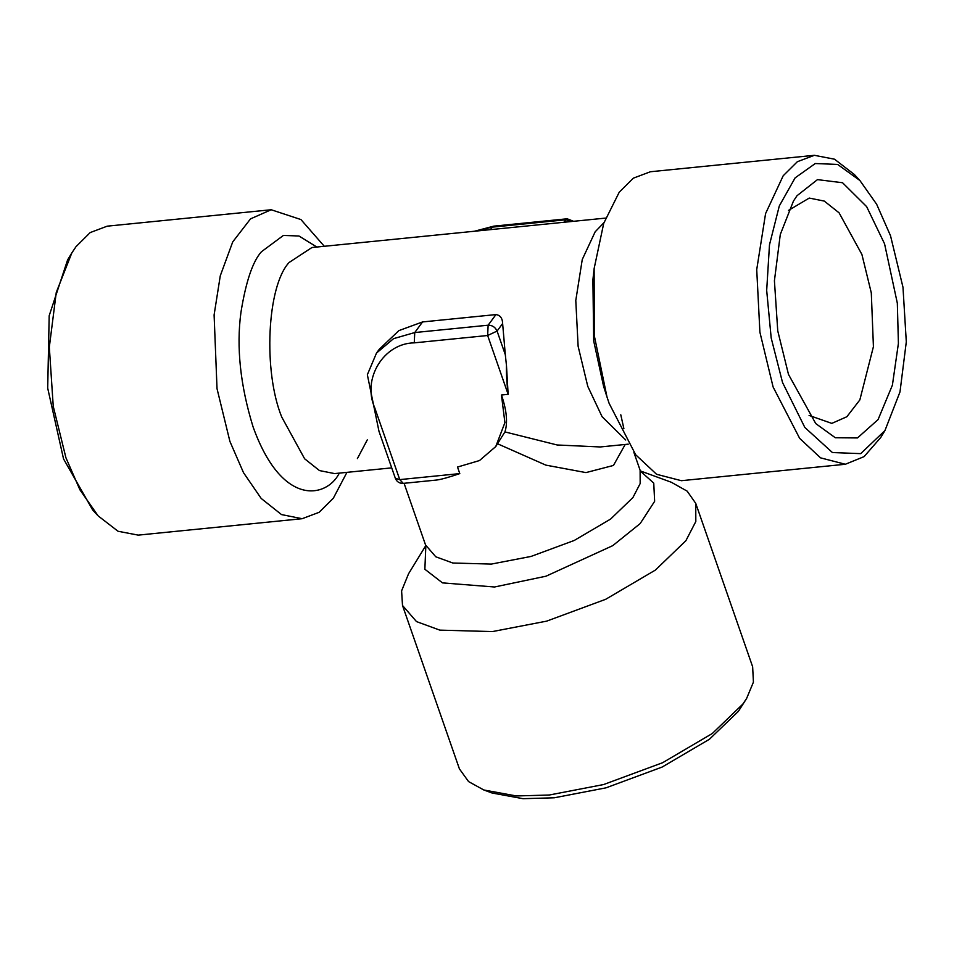<?xml version="1.0" encoding="UTF-8"?>
<svg xmlns="http://www.w3.org/2000/svg" width="954" height="954" viewBox="0 0 954 954"><rect width="100%" height="100%" fill="white"/><g stroke="black" fill="none" stroke-linecap="round" stroke-linejoin="round"><path stroke-width="1.43" d="M809.075 415.419L831.805 423.385L846.866 416.731L859.84 399.929L873.423 346.66L871.3 292.89L861.903 254.444L839.091 212.837L824.28 201.079L809.231 198.074L788.529 210.381M425.746 545.676L408.55 573.771L401.598 590.86L402.505 605.468L459.423 768.9L468.581 781.6L483.833 789.984L492.073 793.001L523.019 798.689L554.322 797.782L606.005 787.837L662.124 767.064L709.394 739.278L738.408 711.338L746.612 698.471L753.421 682.134L752.646 666.786L695.74 503.354L687.178 491.155L671.318 482.259L640.384 470.93M788.493 374.433L815.753 423.576L835.299 437.755L857.491 437.934L878.074 419.593L892.395 385.189L898.406 343.392L897.332 303.193L884.561 243.807L866.649 206.648L842.561 182.739L817.483 179.626L797.031 195.701L793.454 201.067L780.3 234.457L774.421 280.75L777.749 330.847L788.493 374.433M483.833 789.984L516.364 795.958L549.277 795.016L603.608 784.546L662.613 762.723L712.304 733.507L742.796 704.135L746.612 698.471M98.143 515.887L92.669 509.961L63.536 458.91L47.7 388.159L49.191 315.702L67.615 259.87L71.8 252.977L56.262 292.437L49.322 347.137L53.245 406.321L65.945 457.825L79.921 489.807L98.143 515.887L118.022 531.247L138.175 535.122L302.144 518.702L319.161 512.298L333.328 498.226L346.946 472.349M782.542 382.53L804.83 427.44L832.425 452.542L860.711 453.639L884.942 430.576L899.992 391.915L906.3 341.854L902.985 287.273L890.511 235.71L876.654 204.263L859.876 180.485L837.624 164.434L815.253 163.539L795.111 177.873L779.299 205.957L769.484 244.832L766.682 290.421L771.19 338.002L782.542 382.53M402.505 605.468L416.493 621.591L439.83 630.129L492.371 631.584L546.702 621.126L605.695 599.291L655.398 570.075L685.89 540.703L695.824 521.516L695.74 503.354M324.288 246.287L300.927 219.551L271.186 209.749L107.218 226.17L90.189 232.573L76.034 246.633L71.8 252.977M884.942 430.576L880.757 437.469L864.097 456.62L845.339 464.264L820.535 457.848L799.655 438.351L773.098 386.966L759.909 332.219L756.725 269.6L765.573 213.601L783.186 175.774L797.353 161.715L814.382 155.311L834.523 159.199L854.402 174.558L859.876 180.485M271.186 209.749L250.52 218.871L232.728 241.899L220.279 275.789L214.101 314.951L217.023 388.672L229.902 441.392L243.508 472.683L261.181 498.441L281.49 514.576L302.144 518.702M845.339 464.264L681.371 480.697L656.567 474.281L635.686 454.772L609.141 403.399L606.982 396.924L594.306 335.701L594.127 268.611L603.727 223.319L619.229 192.207L633.384 178.148L650.413 171.744L814.382 155.311M497.749 443.86L545.843 465.123L585.959 472.6L613.458 465.445L625.192 444.469M495.758 446.555L504.928 431.912C507.874 422.682 506.717 410.387 501.458 395.004L504.904 422.658L495.758 446.555L479.48 460.555L457.515 467.055L459.792 473.601C448.762 477.346 441.022 479.504 436.586 480.041L403.268 483.38L399.75 479.612L395.361 478.336C396.792 481.806 399.428 483.487 403.268 483.38M459.792 473.601L399.75 479.612L374.707 407.704C361.864 378.786 383.711 343.19 414.263 342.856L414.751 332.552L393.573 338.646L376.508 353.052L367.35 374.731L378.988 431.327L395.361 478.336M504.928 431.912L557.16 444.981L600.269 446.961L628.257 444.159M414.263 342.856L487.649 335.498L508.136 394.336L506.467 365.489C506.192 372.656 506.753 382.268 508.136 394.336L501.458 395.004M505.31 354.697L502.627 323.537L497.082 331.074L505.31 354.697L506.467 365.489M502.627 323.537C502.448 318.171 500.218 315.19 495.949 314.582L422.562 321.939L398.903 330.597L379.358 349.176L376.508 353.052M570.587 221.602L570.444 220.875L572.448 221.411M568.56 221.805L570.444 220.875L565.65 219.79L492.264 227.147L493.79 226.146L567.177 218.788L563.826 222.282M425.83 546.07L424.864 569.252L442.489 582.882L494.494 586.996L545.974 576.204L612.718 545.664L640.17 523.579L654.647 501.315L653.752 483.118L640.563 471.288M425.878 546.94L425.556 544.984L435.787 556.79L452.864 563.027L491.31 564.088L531.056 556.432L574.225 540.465L610.584 519.083L632.896 497.594L640.17 483.559L640.11 470.262L641.064 472.003M316.847 247.026L298.984 236.008L283.386 235.447L261.444 251.737C252.738 261.384 245.905 281.585 240.945 312.363C236.246 347.196 240.289 385.356 253.072 426.867C282.36 508.255 326.626 497.189 338.837 474.007L339.493 473.089M606.982 396.924L603.56 386.203L593.686 340.912L592.899 279.796L594.127 268.611M357.392 458.612L367.29 439.866M605.611 218.096L311.922 247.527L289.098 262.493C267.037 286.045 262.97 371.034 281.728 417.017L304.612 458.767L319.471 470.572L334.58 473.589L391.712 467.865M625.729 440.009L602.081 416.683L587.771 386.358L578.124 346.29L575.787 300.474L582.262 259.5L595.153 231.834L603.954 222.664M422.562 321.939L414.751 332.552L488.138 325.195L495.949 314.582M497.082 331.074C495.293 327.162 492.3 325.207 488.138 325.195L487.649 335.498L497.082 331.074M475.772 231.106L492.264 227.147L490.439 229.64M425.556 544.984L404.079 483.308M633.897 452.411L640.11 470.262M623.88 428.668L620.792 414.799M493.79 226.146L474.496 231.226M567.177 218.788L573.592 221.304"/></g></svg>
